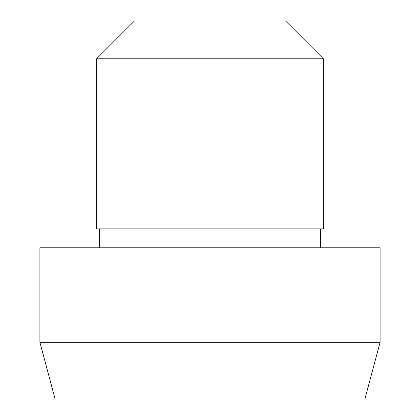 <?xml version="1.0" encoding="UTF-8"?>
<svg xmlns="http://www.w3.org/2000/svg" width="420" height="420" viewBox="0 0 420 420"><rect width="100%" height="100%" fill="white"/><g stroke="black" fill="none" stroke-linecap="round" stroke-linejoin="round"><path stroke-width="0.63" d="M39.9 342.3L55.093 399L364.906 399L380.1 342.3L380.1 247.8L39.9 247.8L39.9 342.3L380.1 342.3M99.435 228.9L99.435 247.8M320.565 247.8L320.565 228.9M96.6 58.8L96.6 228.9L323.4 228.9L323.4 58.8L285.6 21L134.4 21L96.6 58.8L323.4 58.8"/></g></svg>
